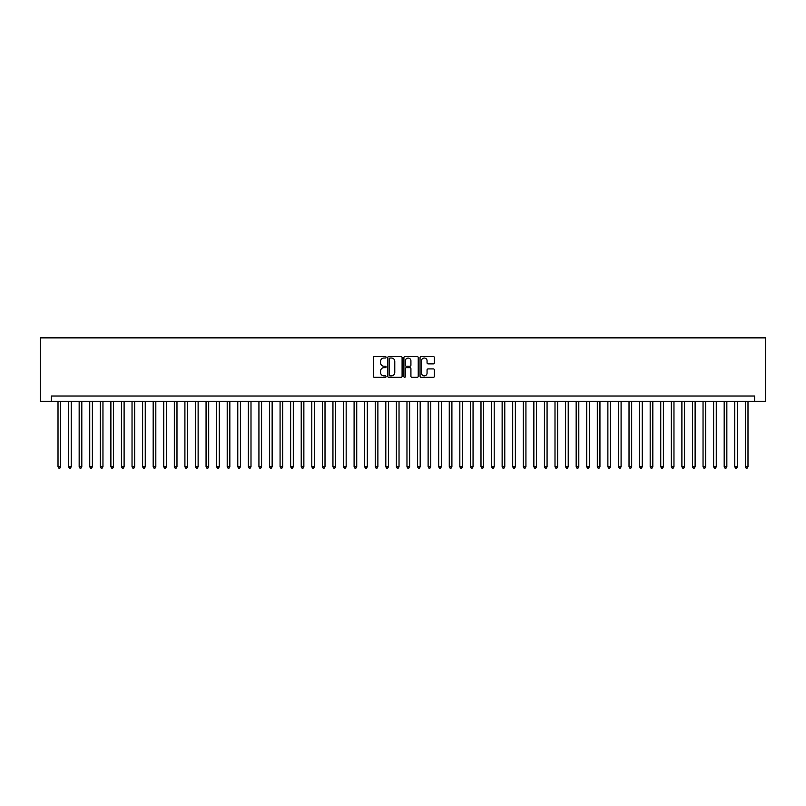 <?xml version="1.0" encoding="UTF-8"?>
<svg xmlns="http://www.w3.org/2000/svg" width="806" height="806" viewBox="0 0 806 806"><rect width="100%" height="100%" fill="white"/><g stroke="black" fill="none" stroke-linecap="round" stroke-linejoin="round"><path stroke-width="1.21" d="M386.084 357.29A0.725 0.725 0 0 0 385.359 356.564L374.327 356.564A1.038 1.038 0 0 0 373.289 357.602L373.289 376.281A1.038 1.038 0 0 0 374.327 377.319L385.359 377.319A0.725 0.725 0 0 0 386.084 376.593A0.725 0.725 0 0 0 385.359 375.868L383.928 375.868A3.325 3.325 0 0 1 380.603 372.543L380.603 370.992A3.325 3.325 0 0 1 383.928 367.667L385.359 367.667A0.725 0.725 0 0 0 386.084 366.942A0.725 0.725 0 0 0 385.359 366.216L383.928 366.216A3.325 3.325 0 0 1 380.603 362.891L380.603 361.34A3.325 3.325 0 0 1 383.928 358.015L385.359 358.015A0.725 0.725 0 0 0 386.084 357.29M433.336 363.879A1.038 1.038 0 0 0 434.374 362.841L434.374 357.602A1.038 1.038 0 0 0 433.336 356.564L421.085 356.564A1.038 1.038 0 0 0 420.047 357.602L420.047 376.281A1.038 1.038 0 0 0 421.085 377.319L433.336 377.319A1.038 1.038 0 0 0 434.374 376.281L434.374 369.954A1.038 1.038 0 0 0 433.336 368.916L428.097 368.916A1.038 1.038 0 0 0 427.059 369.954L427.059 373.087A2.781 2.781 0 0 1 424.278 375.868A2.781 2.781 0 0 1 421.498 373.087L421.498 360.796A2.781 2.781 0 0 1 424.278 358.015A2.781 2.781 0 0 1 427.059 360.796L427.059 362.841A1.038 1.038 0 0 0 428.097 363.879L433.336 363.879M754.597 401.307L765.7 401.307L765.7 337.865L40.3 337.865L40.3 401.307L754.597 401.307L754.597 396.018L51.403 396.018L51.403 401.307M402.093 357.602A1.038 1.038 0 0 0 401.056 356.564L388.804 356.564A1.038 1.038 0 0 0 387.767 357.602L387.767 376.281A1.038 1.038 0 0 0 388.804 377.319L401.056 377.319A1.038 1.038 0 0 0 402.093 376.281L402.093 357.602M404.944 356.564L417.196 356.564A1.038 1.038 0 0 1 418.233 357.602L418.233 376.281A1.038 1.038 0 0 1 417.196 377.319L411.957 377.319A1.038 1.038 0 0 1 410.919 376.281L410.919 368.705A1.038 1.038 0 0 0 409.881 367.667L406.395 367.667A1.038 1.038 0 0 0 405.358 368.705L405.358 376.593A0.725 0.725 0 0 1 404.632 377.319A0.725 0.725 0 0 1 403.907 376.593L403.907 357.602A1.038 1.038 0 0 1 404.944 356.564M389.953 358.015A0.725 0.725 0 0 0 389.217 358.741L389.217 375.143A0.725 0.725 0 0 0 389.953 375.868L391.454 375.868A3.325 3.325 0 0 0 394.779 372.543L394.779 361.34A3.325 3.325 0 0 0 391.454 358.015L389.953 358.015M410.919 360.846A2.781 2.781 0 0 0 408.138 358.065A2.781 2.781 0 0 0 405.358 360.846L405.358 365.178A1.038 1.038 0 0 0 406.395 366.216L409.881 366.216A1.038 1.038 0 0 0 410.919 365.178L410.919 360.846M58.012 401.307L58.012 466.765L60.652 466.765L60.652 401.307M60.652 466.765L59.866 468.135L58.808 468.135L58.012 466.765M68.591 401.307L68.591 466.765L71.23 466.765L71.23 401.307M71.23 466.765L70.434 468.135L69.376 468.135L68.591 466.765M79.159 401.307L79.159 466.765L81.809 466.765L81.809 401.307M81.809 466.765L81.013 468.135L79.955 468.135L79.159 466.765M89.738 401.307L89.738 466.765L92.378 466.765L92.378 401.307M92.378 466.765L91.582 468.135L90.524 468.135L89.738 466.765M100.307 401.307L100.307 466.765L102.956 466.765L102.956 401.307M102.956 466.765L102.161 468.135L101.103 468.135L100.307 466.765M110.885 401.307L110.885 466.765L113.525 466.765L113.525 401.307M113.525 466.765L112.739 468.135L111.681 468.135L110.885 466.765M121.454 401.307L121.454 466.765L124.104 466.765L124.104 401.307M124.104 466.765L123.308 468.135L122.25 468.135L121.454 466.765M132.033 401.307L132.033 466.765L134.673 466.765L134.673 401.307M134.673 466.765L133.887 468.135L132.829 468.135L132.033 466.765M142.612 401.307L142.612 466.765L145.251 466.765L145.251 401.307M145.251 466.765L144.455 468.135L143.397 468.135L142.612 466.765M153.18 401.307L153.18 466.765L155.82 466.765L155.82 401.307M155.82 466.765L155.034 468.135L153.976 468.135L153.18 466.765M163.759 401.307L163.759 466.765L166.399 466.765L166.399 401.307M166.399 466.765L165.603 468.135L164.545 468.135L163.759 466.765M174.328 401.307L174.328 466.765L176.977 466.765L176.977 401.307M176.977 466.765L176.182 468.135L175.124 468.135L174.328 466.765M184.906 401.307L184.906 466.765L187.546 466.765L187.546 401.307M187.546 466.765L186.75 468.135L185.692 468.135L184.906 466.765M195.475 401.307L195.475 466.765L198.125 466.765L198.125 401.307M198.125 466.765L197.329 468.135L196.271 468.135L195.475 466.765M206.054 401.307L206.054 466.765L208.694 466.765L208.694 401.307M208.694 466.765L207.908 468.135L206.85 468.135L206.054 466.765M216.623 401.307L216.623 466.765L219.272 466.765L219.272 401.307M219.272 466.765L218.476 468.135L217.419 468.135L216.623 466.765M227.201 401.307L227.201 466.765L229.841 466.765L229.841 401.307M229.841 466.765L229.055 468.135L227.997 468.135L227.201 466.765M237.78 401.307L237.78 466.765L240.42 466.765L240.42 401.307M240.42 466.765L239.624 468.135L238.566 468.135L237.78 466.765M248.349 401.307L248.349 466.765L250.998 466.765L250.998 401.307M250.998 466.765L250.203 468.135L249.145 468.135L248.349 466.765M258.928 401.307L258.928 466.765L261.567 466.765L261.567 401.307M261.567 466.765L260.771 468.135L259.713 468.135L258.928 466.765M269.496 401.307L269.496 466.765L272.146 466.765L272.146 401.307M272.146 466.765L271.35 468.135L270.292 468.135L269.496 466.765M280.075 401.307L280.075 466.765L282.715 466.765L282.715 401.307M282.715 466.765L281.929 468.135L280.871 468.135L280.075 466.765M290.644 401.307L290.644 466.765L293.293 466.765L293.293 401.307M293.293 466.765L292.497 468.135L291.44 468.135L290.644 466.765M301.222 401.307L301.222 466.765L303.862 466.765L303.862 401.307M303.862 466.765L303.076 468.135L302.018 468.135L301.222 466.765M311.801 401.307L311.801 466.765L314.441 466.765L314.441 401.307M314.441 466.765L313.645 468.135L312.587 468.135L311.801 466.765M322.37 401.307L322.37 466.765L325.009 466.765L325.009 401.307M325.009 466.765L324.224 468.135L323.166 468.135L322.37 466.765M332.949 401.307L332.949 466.765L335.588 466.765L335.588 401.307M335.588 466.765L334.792 468.135L333.734 468.135L332.949 466.765M343.517 401.307L343.517 466.765L346.167 466.765L346.167 401.307M346.167 466.765L345.371 468.135L344.313 468.135L343.517 466.765M354.096 401.307L354.096 466.765L356.736 466.765L356.736 401.307M356.736 466.765L355.94 468.135L354.882 468.135L354.096 466.765M364.665 401.307L364.665 466.765L367.314 466.765L367.314 401.307M367.314 466.765L366.518 468.135L365.461 468.135L364.665 466.765M375.243 401.307L375.243 466.765L377.883 466.765L377.883 401.307M377.883 466.765L377.097 468.135L376.039 468.135L375.243 466.765M385.812 401.307L385.812 466.765L388.462 466.765L388.462 401.307M388.462 466.765L387.666 468.135L386.608 468.135L385.812 466.765M396.391 401.307L396.391 466.765L399.03 466.765L399.03 401.307M399.03 466.765L398.245 468.135L397.187 468.135L396.391 466.765M406.97 401.307L406.97 466.765L409.609 466.765L409.609 401.307M409.609 466.765L408.813 468.135L407.755 468.135L406.97 466.765M417.538 401.307L417.538 466.765L420.188 466.765L420.188 401.307M420.188 466.765L419.392 468.135L418.334 468.135L417.538 466.765M428.117 401.307L428.117 466.765L430.757 466.765L430.757 401.307M430.757 466.765L429.961 468.135L428.903 468.135L428.117 466.765M438.686 401.307L438.686 466.765L441.335 466.765L441.335 401.307M441.335 466.765L440.539 468.135L439.482 468.135L438.686 466.765M449.264 401.307L449.264 466.765L451.904 466.765L451.904 401.307M451.904 466.765L451.118 468.135L450.06 468.135L449.264 466.765M459.833 401.307L459.833 466.765L462.483 466.765L462.483 401.307M462.483 466.765L461.687 468.135L460.629 468.135L459.833 466.765M470.412 401.307L470.412 466.765L473.051 466.765L473.051 401.307M473.051 466.765L472.266 468.135L471.208 468.135L470.412 466.765M480.991 401.307L480.991 466.765L483.63 466.765L483.63 401.307M483.63 466.765L482.834 468.135L481.776 468.135L480.991 466.765M491.559 401.307L491.559 466.765L494.199 466.765L494.199 401.307M494.199 466.765L493.413 468.135L492.355 468.135L491.559 466.765M502.138 401.307L502.138 466.765L504.778 466.765L504.778 401.307M504.778 466.765L503.982 468.135L502.924 468.135L502.138 466.765M512.707 401.307L512.707 466.765L515.356 466.765L515.356 401.307M515.356 466.765L514.56 468.135L513.503 468.135L512.707 466.765M523.285 401.307L523.285 466.765L525.925 466.765L525.925 401.307M525.925 466.765L525.129 468.135L524.071 468.135L523.285 466.765M533.854 401.307L533.854 466.765L536.504 466.765L536.504 401.307M536.504 466.765L535.708 468.135L534.65 468.135L533.854 466.765M544.433 401.307L544.433 466.765L547.072 466.765L547.072 401.307M547.072 466.765L546.287 468.135L545.229 468.135L544.433 466.765M555.002 401.307L555.002 466.765L557.651 466.765L557.651 401.307M557.651 466.765L556.855 468.135L555.797 468.135L555.002 466.765M565.58 401.307L565.58 466.765L568.22 466.765L568.22 401.307M568.22 466.765L567.434 468.135L566.376 468.135L565.58 466.765M576.159 401.307L576.159 466.765L578.799 466.765L578.799 401.307M578.799 466.765L578.003 468.135L576.945 468.135L576.159 466.765M586.728 401.307L586.728 466.765L589.377 466.765L589.377 401.307M589.377 466.765L588.582 468.135L587.524 468.135L586.728 466.765M597.306 401.307L597.306 466.765L599.946 466.765L599.946 401.307M599.946 466.765L599.15 468.135L598.092 468.135L597.306 466.765M607.875 401.307L607.875 466.765L610.525 466.765L610.525 401.307M610.525 466.765L609.729 468.135L608.671 468.135L607.875 466.765M618.454 401.307L618.454 466.765L621.094 466.765L621.094 401.307M621.094 466.765L620.308 468.135L619.25 468.135L618.454 466.765M629.023 401.307L629.023 466.765L631.672 466.765L631.672 401.307M631.672 466.765L630.876 468.135L629.818 468.135L629.023 466.765M639.601 401.307L639.601 466.765L642.241 466.765L642.241 401.307M642.241 466.765L641.455 468.135L640.397 468.135L639.601 466.765M650.18 401.307L650.18 466.765L652.82 466.765L652.82 401.307M652.82 466.765L652.024 468.135L650.966 468.135L650.18 466.765M660.749 401.307L660.749 466.765L663.388 466.765L663.388 401.307M663.388 466.765L662.603 468.135L661.545 468.135L660.749 466.765M671.327 401.307L671.327 466.765L673.967 466.765L673.967 401.307M673.967 466.765L673.171 468.135L672.113 468.135L671.327 466.765M681.896 401.307L681.896 466.765L684.546 466.765L684.546 401.307M684.546 466.765L683.75 468.135L682.692 468.135L681.896 466.765M692.475 401.307L692.475 466.765L695.115 466.765L695.115 401.307M695.115 466.765L694.319 468.135L693.261 468.135L692.475 466.765M703.044 401.307L703.044 466.765L705.693 466.765L705.693 401.307M705.693 466.765L704.897 468.135L703.84 468.135L703.044 466.765M713.622 401.307L713.622 466.765L716.262 466.765L716.262 401.307M716.262 466.765L715.476 468.135L714.418 468.135L713.622 466.765M724.191 401.307L724.191 466.765L726.841 466.765L726.841 401.307M726.841 466.765L726.045 468.135L724.987 468.135L724.191 466.765M734.77 401.307L734.77 466.765L737.409 466.765L737.409 401.307M737.409 466.765L736.624 468.135L735.566 468.135L734.77 466.765M745.348 401.307L745.348 466.765L747.988 466.765L747.988 401.307M747.988 466.765L747.192 468.135L746.134 468.135L745.348 466.765"/></g></svg>
